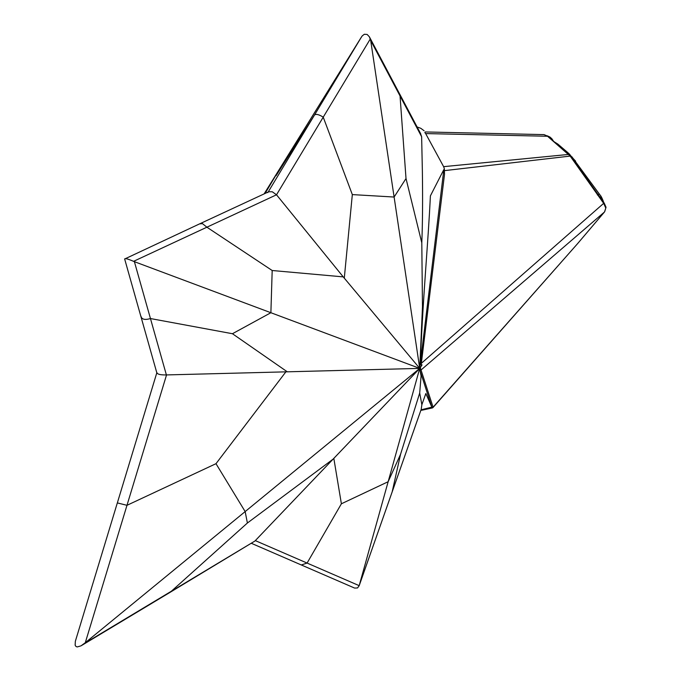 <?xml version="1.0" encoding="UTF-8"?>
<svg xmlns="http://www.w3.org/2000/svg" width="681" height="681" viewBox="0 0 681 681"><rect width="100%" height="100%" fill="white"/><g stroke="black" fill="none" stroke-linecap="round" stroke-linejoin="round"><path stroke-width="1.02" d="M417.112 126.981L420.747 128.283L424.118 130.769M420.381 133.161L421.633 136.728L422.365 170.837C422.79 199.422 422.595 223.419 421.794 242.828L406.012 178.533L400.045 95.961L421.633 136.728M75.344 641.34L75.14 645.205L75.983 646.482L77.208 646.933L80.971 645.869L85.287 642.711L166.547 374.925L419.751 368.395L422.475 306.688L421.794 242.828M419.734 368.31L422.05 364.888L420.305 367.646L421.028 369.996L604.405 212.055L577.445 243.798M265.105 193.447L279.806 168.599L360.785 38.076L362.232 35.889L364.344 34.263L367.153 34.459L369.383 36.825L370.711 40.545L400.045 95.961L399.662 93.987L420.722 133.808M361.611 36.757L267.803 192.621M268.723 191.77L272.281 191.778L276.512 194.783L370.319 38.928M124.725 259.129C124.632 258.031 127.577 258.763 133.57 261.334L276.503 194.792M124.657 259.01L199.363 223.981M156.894 372.567C157.2 374.252 160.367 375.035 166.385 374.933L134.387 261.674L133.57 261.334M170.029 592.368L254.932 541.02L84.274 643.554M300.508 564.617L354.622 588.078L357.542 587.95L359.185 585.66L255.307 540.612L254.932 541.012M421.207 409.298L359.185 585.66M419.632 368.361L270.885 312.724L232.442 333.724L150.45 318.546C144.849 320.206 141.682 319.415 140.958 316.18M406.012 178.533L394.112 197.039L419.726 368.37L343.233 276.878L272.187 270.51L270.885 312.724L134.387 261.674M287.297 371.809L232.442 333.724M156.86 372.643L117.345 502.91L126.981 505.311L215.988 463.684L245.16 511.584L85.287 642.711M285.867 371.852L215.988 463.684M419.743 368.395L245.16 511.584L247.39 523.017L170.241 592.249L81.558 645.52M251.544 543.387L300.661 564.685L301.402 564.941L307.088 563.068L341.385 503.787L333.826 458.373L255.307 540.612M333.094 459.139L247.39 523.017M359.219 585.532L388.144 481.722L341.385 503.787M392.171 491.861L400.573 454.244L419.7 393.014L421.096 375.827M333.826 458.373L419.7 368.447L388.144 481.722L400.573 454.244M431.609 407.527L432.758 407.74L433.09 407.247L431.848 407.161L421.139 409.8L421.854 404.752L419.7 393.014M421.088 375.955L419.649 368.447M370.711 40.545L394.112 197.039L352.324 194.596L323.228 117.158C319.006 114.493 316.103 113.77 314.52 114.995L276.12 175.638M344.288 278.171L352.324 194.596M279.806 168.599L264.109 193.915M343.233 276.878L276.597 194.894M272.187 270.51L206.956 227.241L202.478 223.649L199.584 223.879L268.884 191.693M577.497 243.738L432.929 407.621L432.409 407.928L433.082 407.204L421.028 369.996L419.794 369.868L431.822 407.102L433.082 407.204L577.556 243.679L604.532 211.927L606.03 207.262L604.234 203.125L570.533 155.983M432.758 407.74L433.09 407.247M431.848 407.161L425.838 393.541L421.854 404.752M422.297 409.996L421.122 410.2M444.25 170.361L443.816 169.62L443.731 170.514L444.25 170.361L444.523 174.225L444.318 168.633L443.629 166.658L425.651 133.578L547.524 136.251L570.244 156.128M443.731 170.514L420.364 363.169L421.352 363.322L444.523 174.225M420.364 363.169L421.113 365.339L421.352 363.322L603.672 203.347L605.707 207.867M421.53 361.858L420.339 361.815C423.378 289.723 428.051 244.939 430.392 195.881L443.816 169.62M444.506 170.633L570.176 156.094L603.672 203.347M568.703 154.425L569.163 155.081L568.703 154.425L443.629 166.658M424.825 132.531L425.651 133.578M425.284 131.944L544.042 134.617L547.524 136.251M550.308 138.354L553.176 140.967M552.717 139.98L553.117 140.763M552.274 139.69L551.908 138.822L552.785 140.09M551.516 138.915L549.984 137.068L551.848 138.745M604.719 211.638L606.03 207.279M421.113 365.339L422.05 364.888M560.735 146.483L559.586 146.313M569.512 154.187L571.461 156.664L567.852 152.646L557.884 144.117L554.64 142.074M571.538 157.396L571.461 156.664L575.632 161.193L574.526 161.584M570.729 156.264L571.07 156.749M603.536 202.146L600.319 195.362L571.87 156.749M597.382 194.953L599.382 194.042M566.83 152.527L567.852 152.646L569.486 154.161M399.492 93.697L369.562 37.157M156.86 372.967L141.001 316.844M432.409 407.928L421.948 410.2M141.035 316.98L124.64 258.942M117.345 502.876L75.48 640.864M421.198 409.358L359.117 585.881M421.147 410.26L421.939 410.2M552.963 140.371L553.193 140.831M544.076 134.617L547.916 136.294L570.525 155.983M547.286 135.808L549.984 137.077M603.587 202.47C603.851 202.146 601.119 195.813 600.319 195.362M600.395 195.481L599.391 194.051"/></g></svg>
